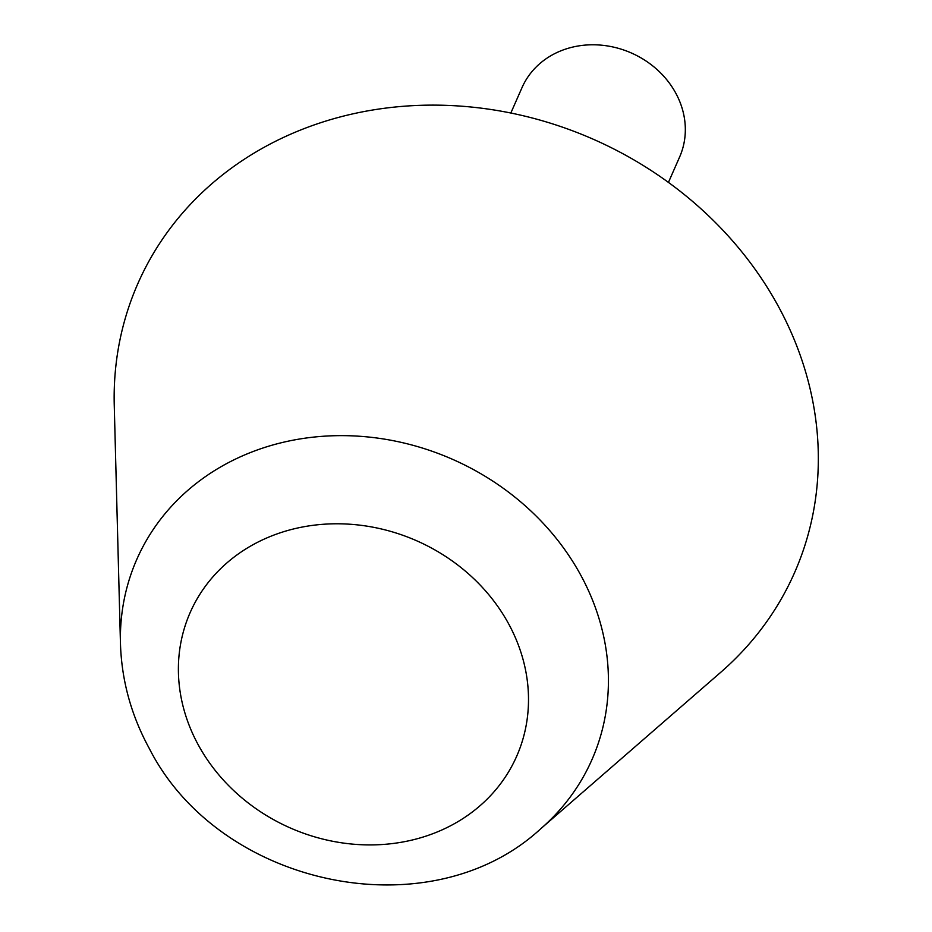 <?xml version="1.0" encoding="UTF-8"?>
<svg xmlns="http://www.w3.org/2000/svg" width="932" height="932" viewBox="0 0 932 932"><rect width="100%" height="100%" fill="white"/><g stroke="black" fill="none" stroke-linecap="round" stroke-linejoin="round"><path stroke-width="1.4" d="M114.252 405.21A358.75 315.517 23.8 0 1 302.632 129.21A358.75 315.517 23.8 0 1 747.441 258.968A358.75 315.517 23.8 0 1 720.867 672.193L540.875 828.641A248.634 218.671 23.8 0 0 580.485 574.648A248.634 218.671 23.8 0 0 251.023 452.323A248.634 218.671 23.8 0 0 120.461 643.604L114.252 405.21M510.829 113.028L522.025 87.596A86.105 75.725 23.8 0 1 561.565 50.561A86.105 75.725 23.8 0 1 657.083 69.585A86.105 75.725 23.8 0 1 679.638 156.96L668.442 182.404M198.434 745.192A178.373 156.879 23.8 0 1 272.097 535.76A178.373 156.879 23.8 0 1 508.464 623.52A178.373 156.879 23.8 0 1 434.801 832.94A178.373 156.879 23.8 0 1 198.434 745.192M540.875 828.641C429.454 931.709 219.206 886.448 149.248 748.396C131.202 715.287 121.603 680.36 120.461 643.604"/></g></svg>
